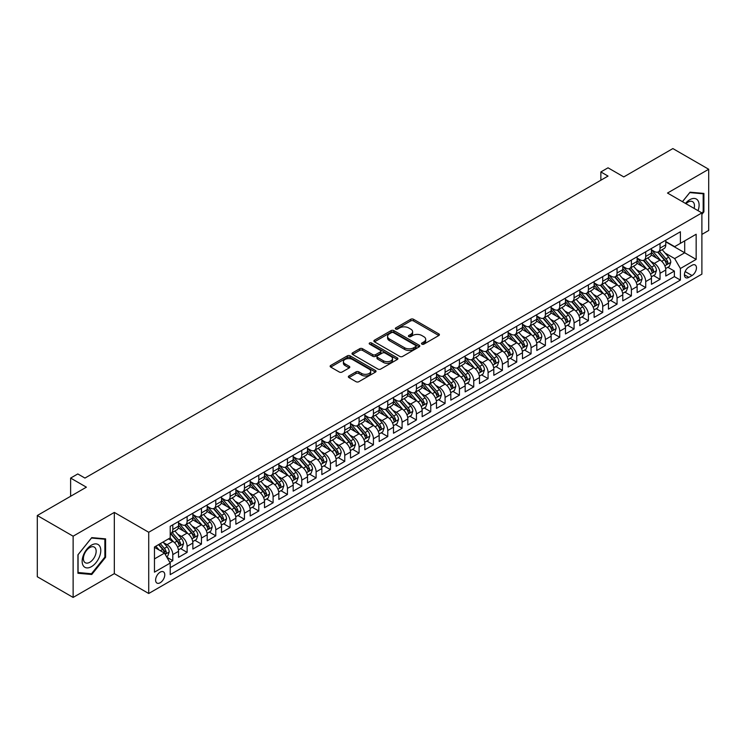 <?xml version="1.0" encoding="UTF-8"?>
<svg xmlns="http://www.w3.org/2000/svg" width="746" height="746" viewBox="0 0 746 746"><rect width="100%" height="100%" fill="white"/><g stroke="black" fill="none" stroke-linecap="round" stroke-linejoin="round"><path stroke-width="1.12" d="M421.91 344.148A1.389 0.802 0 0 0 423.877 344.148L438.825 335.523A1.986 1.147 0 0 0 439.403 334.702A1.986 1.147 0 0 0 438.825 333.891L413.508 319.279A1.986 1.147 0 0 0 410.692 319.279L395.744 327.904A1.389 0.802 0 0 0 395.333 328.473A1.389 0.802 0 0 0 395.744 329.042A1.389 0.802 0 0 0 397.711 329.042L399.651 327.923A6.369 3.674 0 0 1 408.649 327.923L410.757 329.145A6.369 3.674 0 0 1 412.622 331.746A6.369 3.674 0 0 1 410.757 334.339L408.827 335.458A1.389 0.802 0 0 0 408.416 336.026A1.389 0.802 0 0 0 408.827 336.595A1.389 0.802 0 0 0 410.794 336.595L412.734 335.476A6.369 3.674 0 0 1 421.732 335.476L423.84 336.698A6.369 3.674 0 0 1 425.705 339.299A6.369 3.674 0 0 1 423.84 341.892L421.91 343.011A1.389 0.802 0 0 0 421.499 343.58A1.389 0.802 0 0 0 421.91 344.148L421.91 343.011M160.185 582.738A6.481 3.749 120 0 0 164.428 577.031A6.481 3.749 120 0 0 163.43 571.828A6.481 3.749 120 0 0 160.185 572.154A6.481 3.749 120 0 0 155.951 577.87A6.481 3.749 120 0 0 156.94 583.064A6.481 3.749 120 0 0 160.185 582.738M348.941 375.965A1.986 1.147 0 0 0 348.354 376.777A1.986 1.147 0 0 0 348.941 377.588L356.038 381.691A1.986 1.147 0 0 0 358.854 381.691L375.452 372.105A1.986 1.147 0 0 0 376.04 371.294A1.986 1.147 0 0 0 375.452 370.482L350.135 355.861A1.986 1.147 0 0 0 347.319 355.861L330.72 365.447A1.986 1.147 0 0 0 330.142 366.258A1.986 1.147 0 0 0 330.72 367.069L339.299 372.021A1.986 1.147 0 0 0 342.116 372.021L349.221 367.927A1.986 1.147 0 0 0 349.799 367.107A1.986 1.147 0 0 0 349.221 366.295L344.96 363.843A5.325 3.068 0 0 1 343.402 361.67A5.325 3.068 0 0 1 346.694 358.835A5.325 3.068 0 0 1 352.485 359.497L369.158 369.121A5.325 3.068 0 0 1 370.715 371.294A5.325 3.068 0 0 1 367.433 374.128A5.325 3.068 0 0 1 361.633 373.466L358.854 371.862A1.986 1.147 0 0 0 356.038 371.862L348.941 375.965L348.941 377.588M701.893 234.412L708.7 230.486L708.7 169.258L672.873 148.575L623.787 176.914L608.027 167.813L600.856 171.944L608.027 176.084L84.951 478.074L77.789 473.943L70.618 478.074L70.618 496.277M73.127 536.197L73.127 597.425L114.325 573.637L114.325 512.418L73.127 536.197L37.3 515.514L86.387 487.175L70.618 478.074M114.325 512.418L148.724 532.271L701.893 212.899L701.893 274.127L148.724 593.499L148.724 532.271M708.7 169.258L667.502 193.046L701.893 212.899M399.791 356.429A1.986 1.147 0 0 0 402.598 356.429L419.196 346.853A1.986 1.147 0 0 0 419.784 346.032A1.986 1.147 0 0 0 419.196 345.221L393.879 330.609A1.986 1.147 0 0 0 391.072 330.609L374.464 340.185A1.986 1.147 0 0 0 373.886 340.997A1.986 1.147 0 0 0 374.464 341.817L399.791 356.429M370.175 344.447A1.389 0.802 0 0 1 371.583 344.643L371.583 342.992L397.329 357.856A1.986 1.147 0 0 1 397.907 358.667A1.986 1.147 0 0 1 397.329 359.479L380.73 369.056A1.986 1.147 0 0 1 377.914 369.056L352.597 354.443L352.597 352.821A1.986 1.147 0 0 0 352.009 353.632A1.986 1.147 0 0 0 352.597 354.443M352.597 352.821L359.703 348.718A1.986 1.147 0 0 1 362.509 348.718L372.776 354.648A1.986 1.147 0 0 0 375.592 354.648L380.311 351.925A1.986 1.147 0 0 0 380.889 351.114A1.986 1.147 0 0 0 380.311 350.303L369.615 344.13A1.389 0.802 0 0 1 369.205 343.561A1.389 0.802 0 0 1 370.072 342.815A1.389 0.802 0 0 1 371.583 342.992M73.127 597.425L37.3 576.742L37.3 515.514M169.827 562.372L172.802 560.647L166.852 557.215M163.467 542.603L167.067 544.683A8.103 4.681 60 0 1 172.802 554.614L178.527 551.303L178.527 557.346L187.125 552.376L180.607 548.608M177.8 534.332L181.399 536.411A8.103 4.681 60 0 1 187.125 546.333L192.86 543.032L192.86 549.065L201.457 544.104L194.939 540.337M192.132 526.061L195.732 528.131A8.103 4.681 60 0 1 201.457 538.062L207.192 534.751L207.192 540.794L215.79 535.833L209.272 532.066M206.465 517.78L210.055 519.859A8.103 4.681 60 0 1 215.79 529.791L221.525 526.48L221.525 532.523L230.122 527.553L223.604 523.795M220.788 509.509L224.387 511.588A8.103 4.681 60 0 1 230.122 521.519L235.857 518.209L235.857 524.242L244.455 519.281L237.927 515.514M235.121 501.237L238.72 503.317A8.103 4.681 60 0 1 244.455 513.239L250.18 509.928L250.18 515.971L258.787 511.01L252.26 507.243M249.453 492.966L253.053 495.036A8.103 4.681 60 0 1 258.787 504.967L264.513 501.657L264.513 507.7L273.111 502.729L266.592 498.971M263.786 484.686L267.385 486.765A8.103 4.681 60 0 1 273.111 496.696L278.845 493.386L278.845 499.428L287.443 494.458L280.925 490.7M278.118 476.414L281.708 478.494A8.103 4.681 60 0 1 287.443 488.425L293.178 485.114L293.178 491.148L301.776 486.187L295.257 482.42M292.441 468.143L296.041 470.213A8.103 4.681 60 0 1 301.776 480.144L307.511 476.834L307.511 482.876L316.108 477.916L309.59 474.148M306.774 459.862L310.373 461.942A8.103 4.681 60 0 1 316.108 471.873L321.843 468.563L321.843 474.605L330.441 469.635L323.913 465.877M321.106 451.591L324.706 453.671A8.103 4.681 60 0 1 330.441 463.602L336.166 460.291L336.166 466.325L344.764 461.364L338.246 457.596M335.439 443.32L339.038 445.399A8.103 4.681 60 0 1 344.764 455.321L350.499 452.011L350.499 458.053L359.096 453.092L352.578 449.325M349.771 435.049L353.371 437.119A8.103 4.681 60 0 1 359.096 447.05L364.831 443.739L364.831 449.782L373.429 444.821L366.911 441.054M364.104 426.768L367.694 428.847A8.103 4.681 60 0 1 373.429 438.779L379.164 435.468L379.164 441.511L387.761 436.541L381.243 432.783M378.427 418.497L382.027 420.576A8.103 4.681 60 0 1 387.761 430.507L393.496 427.197L393.496 433.23L402.094 428.269L395.566 424.502M392.76 410.225L396.359 412.305A8.103 4.681 60 0 1 402.094 422.227L407.82 418.916L407.82 424.959L416.427 419.998L409.899 416.231M407.092 401.954L410.692 404.024A8.103 4.681 60 0 1 416.427 413.955L422.152 410.645L422.152 416.688L430.75 411.717L424.232 407.959M421.425 393.674L425.024 395.753A8.103 4.681 60 0 1 430.75 405.684L436.485 402.374L436.485 408.416L445.082 403.446L438.564 399.679M435.757 385.402L439.347 387.482A8.103 4.681 60 0 1 445.082 397.404L450.817 394.102L450.817 400.136L459.415 395.175L452.897 391.408M450.08 377.131L453.68 379.201A8.103 4.681 60 0 1 459.415 389.132L465.15 385.822L465.15 391.864L473.747 386.904L467.229 383.136M464.413 368.85L468.012 370.93A8.103 4.681 60 0 1 473.747 380.861L479.482 377.551L479.482 383.593L488.08 378.623L481.552 374.865M478.745 360.579L482.345 362.659A8.103 4.681 60 0 1 488.08 372.59L493.805 369.279L493.805 375.313L502.403 370.352L495.885 366.584M493.078 352.308L496.677 354.387A8.103 4.681 60 0 1 502.403 364.309L508.138 360.999L508.138 367.041L516.736 362.08L510.217 358.313M507.411 344.037L511.01 346.107A8.103 4.681 60 0 1 516.736 356.038L522.47 352.727L522.47 358.77L531.068 353.809L524.55 350.042M521.743 335.756L525.333 337.835A8.103 4.681 60 0 1 531.068 347.767L536.803 344.456L536.803 350.499L545.401 345.529L538.882 341.771M536.066 327.485L539.666 329.564A8.103 4.681 60 0 1 545.401 339.495L551.135 336.185L551.135 342.218L559.733 337.257L553.215 333.49M550.399 319.213L553.998 321.293A8.103 4.681 60 0 1 559.733 331.215L565.459 327.904L565.459 333.947L574.066 328.986L567.538 325.219M564.731 310.933L568.331 313.012A8.103 4.681 60 0 1 574.066 322.943L579.791 319.633L579.791 325.676L588.389 320.705L581.871 316.947M579.064 302.662L582.663 304.741A8.103 4.681 60 0 1 588.389 314.672L594.124 311.362L594.124 317.404L602.721 312.434L596.203 308.667M593.396 294.39L596.987 296.47A8.103 4.681 60 0 1 602.721 306.392L608.456 303.09L608.456 309.124L617.054 304.163L610.536 300.396M607.72 286.119L611.319 288.189A8.103 4.681 60 0 1 617.054 298.12L622.789 294.81L622.789 300.852L631.386 295.892L624.868 292.124M622.052 277.838L625.652 279.918A8.103 4.681 60 0 1 631.386 289.849L637.121 286.539L637.121 292.581L645.719 287.611L639.191 283.853M636.385 269.567L639.984 271.647A8.103 4.681 60 0 1 645.719 281.578L651.445 278.267L651.445 284.301L660.042 279.34L660.042 273.297A8.103 4.681 -120 0 0 654.317 263.375L650.717 261.296M653.524 275.572L660.042 279.34M178.527 551.303A8.103 4.681 -120 0 0 172.802 541.372L168.503 538.892M192.86 543.032A8.103 4.681 -120 0 0 187.125 533.101L178.266 527.982M207.192 534.751A8.103 4.681 -120 0 0 201.457 524.82L192.599 519.71M221.525 526.48A8.103 4.681 -120 0 0 215.79 516.549L206.931 511.439M235.857 518.209A8.103 4.681 -120 0 0 230.122 508.278L221.254 503.158M250.18 509.928A8.103 4.681 -120 0 0 244.455 500.007L235.587 494.887M264.513 501.657A8.103 4.681 -120 0 0 258.787 491.726L249.919 486.616M278.845 493.386A8.103 4.681 -120 0 0 273.111 483.455L264.252 478.335M293.178 485.114A8.103 4.681 -120 0 0 287.443 475.183L278.584 470.064M307.511 476.834A8.103 4.681 -120 0 0 301.776 466.912L292.917 461.793M321.843 468.563A8.103 4.681 -120 0 0 316.108 458.631L307.24 453.521M336.166 460.291A8.103 4.681 -120 0 0 330.441 450.36L321.573 445.241M350.499 452.011A8.103 4.681 -120 0 0 344.764 442.089L335.905 436.97M364.831 443.739A8.103 4.681 -120 0 0 359.096 433.808L350.238 428.698M379.164 435.468A8.103 4.681 -120 0 0 373.429 425.537L364.57 420.418M393.496 427.197A8.103 4.681 -120 0 0 387.761 417.266L378.903 412.146M407.82 418.916A8.103 4.681 -120 0 0 402.094 408.995L393.226 403.875M422.152 410.645A8.103 4.681 -120 0 0 416.427 400.714L407.558 395.604M436.485 402.374A8.103 4.681 -120 0 0 430.75 392.443L421.891 387.323M450.817 394.102A8.103 4.681 -120 0 0 445.082 384.171L436.224 379.052M465.15 385.822A8.103 4.681 -120 0 0 459.415 375.9L450.556 370.781M479.482 377.551A8.103 4.681 -120 0 0 473.747 367.619L464.879 362.509M493.805 369.279A8.103 4.681 -120 0 0 488.08 359.348L479.212 354.229M508.138 360.999A8.103 4.681 -120 0 0 502.403 351.077L493.544 345.957M522.47 352.727A8.103 4.681 -120 0 0 516.736 342.796L507.877 337.686M536.803 344.456A8.103 4.681 -120 0 0 531.068 334.525L522.209 329.406M551.135 336.185A8.103 4.681 -120 0 0 545.401 326.254L536.542 321.134M565.459 327.904A8.103 4.681 -120 0 0 559.733 317.983L550.865 312.863M579.791 319.633A8.103 4.681 -120 0 0 574.066 309.702L565.198 304.592M594.124 311.362A8.103 4.681 -120 0 0 588.389 301.431L579.53 296.311M608.456 303.09A8.103 4.681 -120 0 0 602.721 293.159L593.863 288.04M622.789 294.81A8.103 4.681 -120 0 0 617.054 284.888L608.195 279.769M637.121 286.539A8.103 4.681 -120 0 0 631.386 276.607L622.518 271.497M651.445 278.267A8.103 4.681 -120 0 0 645.719 268.336L636.851 263.217M692.008 265.278L688.856 267.096A6.285 3.627 120 0 0 684.744 272.635A6.285 3.627 120 0 0 685.714 277.671A6.285 3.627 120 0 0 688.856 277.353L692.008 275.535A6.285 3.627 120 0 0 696.111 269.996A6.285 3.627 120 0 0 695.141 264.961A6.285 3.627 120 0 0 692.008 265.278M154.459 558.913L164.484 553.122L170.219 563.053L170.219 574.634L680.399 280.086L680.399 268.504L674.664 258.573L665.05 253.025M170.219 563.053L154.459 572.154L154.459 546.995L170.219 537.894L170.219 526.312L680.399 231.764L680.399 243.345L696.158 234.244L696.158 259.403L680.399 268.504M178.527 522.843L181.399 524.494A8.103 4.681 60 0 0 185.446 524.895L191.181 521.585A8.103 4.681 -120 0 0 192.86 517.873L192.86 513.239M192.86 514.563L195.732 516.223A8.103 4.681 60 0 0 199.779 516.624L205.514 513.313A8.103 4.681 -120 0 0 207.192 509.602L207.192 504.967M207.192 506.292L210.055 507.942A8.103 4.681 60 0 0 214.111 508.343L219.846 505.042A8.103 4.681 -120 0 0 221.525 501.331L221.525 496.696M221.525 498.02L224.387 499.671A8.103 4.681 60 0 0 228.444 500.072L234.179 496.761A8.103 4.681 -120 0 0 235.857 493.05L235.857 488.416M235.857 489.74L238.72 491.4A8.103 4.681 60 0 0 242.776 491.8L248.502 488.49A8.103 4.681 -120 0 0 250.18 484.779L250.18 480.144M250.18 481.468L253.053 483.128A8.103 4.681 60 0 0 257.1 483.529L262.834 480.219A8.103 4.681 -120 0 0 264.513 476.507L264.513 471.873M264.513 473.197L267.385 474.848A8.103 4.681 60 0 0 271.432 475.249L277.167 471.938A8.103 4.681 -120 0 0 278.845 468.236L278.845 463.602M278.845 464.926L281.708 466.576A8.103 4.681 60 0 0 285.765 466.977L291.5 463.667A8.103 4.681 -120 0 0 293.178 459.956L293.178 455.321M293.178 456.645L296.041 458.305A8.103 4.681 60 0 0 300.097 458.706L305.832 455.396A8.103 4.681 -120 0 0 307.511 451.684L307.511 447.05M307.511 448.374L310.373 450.034A8.103 4.681 60 0 0 314.43 450.435L320.165 447.124A8.103 4.681 -120 0 0 321.843 443.413L321.843 438.779M321.843 440.103L324.706 441.753A8.103 4.681 60 0 0 328.762 442.154L334.488 438.844A8.103 4.681 -120 0 0 336.166 435.132L336.166 430.507M336.166 431.831L339.038 433.482A8.103 4.681 60 0 0 343.085 433.883L348.82 430.573A8.103 4.681 -120 0 0 350.499 426.861L350.499 422.227M350.499 423.551L353.371 425.211A8.103 4.681 60 0 0 357.418 425.612L363.153 422.301A8.103 4.681 -120 0 0 364.831 418.59L364.831 413.955M364.831 415.28L367.694 416.93A8.103 4.681 60 0 0 371.75 417.331L377.485 414.03A8.103 4.681 -120 0 0 379.164 410.319L379.164 405.684M379.164 407.008L382.027 408.659A8.103 4.681 60 0 0 386.083 409.06L391.818 405.749A8.103 4.681 -120 0 0 393.496 402.038L393.496 397.404M393.496 398.728L396.359 400.388A8.103 4.681 60 0 0 400.415 400.788L406.141 397.478A8.103 4.681 -120 0 0 407.82 393.767L407.82 389.132M407.82 390.456L410.692 392.116A8.103 4.681 60 0 0 414.748 392.517L420.474 389.207A8.103 4.681 -120 0 0 422.152 385.495L422.152 380.861M422.152 382.185L425.024 383.836A8.103 4.681 60 0 0 429.071 384.237L434.806 380.926A8.103 4.681 -120 0 0 436.485 377.215L436.485 372.59M436.485 373.914L439.347 375.564A8.103 4.681 60 0 0 443.404 375.965L449.139 372.655A8.103 4.681 -120 0 0 450.817 368.944L450.817 364.309M450.817 365.633L453.68 367.293A8.103 4.681 60 0 0 457.736 367.694L463.471 364.384A8.103 4.681 -120 0 0 465.15 360.672L465.15 356.038M465.15 357.362L468.012 359.012A8.103 4.681 60 0 0 472.069 359.423L477.804 356.112A8.103 4.681 -120 0 0 479.482 352.401L479.482 347.767M479.482 349.091L482.345 350.741A8.103 4.681 60 0 0 486.401 351.142L492.127 347.832A8.103 4.681 -120 0 0 493.805 344.12L493.805 339.495M493.805 340.81L496.677 342.47A8.103 4.681 60 0 0 500.725 342.871L506.459 339.561A8.103 4.681 -120 0 0 508.138 335.849L508.138 331.215M508.138 332.539L511.01 334.199A8.103 4.681 60 0 0 515.057 334.6L520.792 331.289A8.103 4.681 -120 0 0 522.47 327.578L522.47 322.943M522.47 324.268L525.333 325.918A8.103 4.681 60 0 0 529.39 326.319L535.124 323.018A8.103 4.681 -120 0 0 536.803 319.307L536.803 314.672M536.803 315.996L539.666 317.647A8.103 4.681 60 0 0 543.722 318.048L549.457 314.737A8.103 4.681 -120 0 0 551.135 311.026L551.135 306.392M551.135 307.716L553.998 309.376A8.103 4.681 60 0 0 558.055 309.776L563.78 306.466A8.103 4.681 -120 0 0 565.459 302.755L565.459 298.12M565.459 299.444L568.331 301.104A8.103 4.681 60 0 0 572.387 301.505L578.113 298.195A8.103 4.681 -120 0 0 579.791 294.483L579.791 289.849M579.791 291.173L582.663 292.824A8.103 4.681 60 0 0 586.71 293.225L592.445 289.914A8.103 4.681 -120 0 0 594.124 286.203L594.124 281.578M594.124 282.902L596.987 284.552A8.103 4.681 60 0 0 601.043 284.953L606.778 281.643A8.103 4.681 -120 0 0 608.456 277.932L608.456 273.297M608.456 274.621L611.319 276.281A8.103 4.681 60 0 0 615.375 276.682L621.11 273.372A8.103 4.681 -120 0 0 622.789 269.66L622.789 265.026M622.789 266.35L625.652 268A8.103 4.681 60 0 0 629.708 268.411L635.443 265.1A8.103 4.681 -120 0 0 637.121 261.389L637.121 256.755M637.121 258.079L639.984 259.729A8.103 4.681 60 0 0 644.04 260.13L649.766 256.82A8.103 4.681 -120 0 0 651.445 253.108L651.445 248.474M170.219 567.687L674.375 276.607L674.375 271.068L665.777 276.029L665.777 269.987A8.103 4.681 -120 0 0 660.042 260.065L651.183 254.945M651.445 249.798L654.317 251.458A8.103 4.681 -120 0 0 658.364 251.859A8.103 4.681 -120 0 0 660.042 248.148L660.042 243.513M658.364 251.859L664.099 248.549A8.103 4.681 -120 0 0 665.777 244.837L665.777 240.203M172.802 524.82L172.802 529.455A8.103 4.681 60 0 1 171.123 533.166A8.103 4.681 60 0 1 170.219 533.493M171.123 533.166L176.849 529.856A8.103 4.681 -120 0 0 178.527 526.144L178.527 521.519M187.125 516.549L187.125 521.184A8.103 4.681 60 0 1 185.446 524.895M201.457 508.278L201.457 512.912A8.103 4.681 60 0 1 199.779 516.624M215.79 500.007L215.79 504.641A8.103 4.681 60 0 1 214.111 508.343M230.122 491.726L230.122 496.36A8.103 4.681 60 0 1 228.444 500.072M244.455 483.455L244.455 488.089A8.103 4.681 60 0 1 242.776 491.8M258.787 475.183L258.787 479.818A8.103 4.681 60 0 1 257.1 483.529M273.111 466.912L273.111 471.537A8.103 4.681 60 0 1 271.432 475.249M287.443 458.631L287.443 463.266A8.103 4.681 60 0 1 285.765 466.977M301.776 450.36L301.776 454.995A8.103 4.681 60 0 1 300.097 458.706M316.108 442.089L316.108 446.723A8.103 4.681 60 0 1 314.43 450.435M330.441 433.808L330.441 438.443A8.103 4.681 60 0 1 328.762 442.154M344.764 425.537L344.764 430.172A8.103 4.681 60 0 1 343.085 433.883M359.096 417.266L359.096 421.9A8.103 4.681 60 0 1 357.418 425.612M373.429 408.995L373.429 413.62A8.103 4.681 60 0 1 371.75 417.331M387.761 400.714L387.761 405.348A8.103 4.681 60 0 1 386.083 409.06M402.094 392.443L402.094 397.077A8.103 4.681 60 0 1 400.415 400.788M416.427 384.171L416.427 388.806A8.103 4.681 60 0 1 414.748 392.517M430.75 375.9L430.75 380.525A8.103 4.681 60 0 1 429.071 384.237M445.082 367.619L445.082 372.254A8.103 4.681 60 0 1 443.404 375.965M459.415 359.348L459.415 363.983A8.103 4.681 60 0 1 457.736 367.694M473.747 351.077L473.747 355.711A8.103 4.681 60 0 1 472.069 359.423M488.08 342.796L488.08 347.431A8.103 4.681 60 0 1 486.401 351.142M502.403 334.525L502.403 339.16A8.103 4.681 60 0 1 500.725 342.871M516.736 326.254L516.736 330.888A8.103 4.681 60 0 1 515.057 334.6M531.068 317.983L531.068 322.608A8.103 4.681 60 0 1 529.39 326.319M545.401 309.702L545.401 314.336A8.103 4.681 60 0 1 543.722 318.048M559.733 301.431L559.733 306.065A8.103 4.681 60 0 1 558.055 309.776M574.066 293.159L574.066 297.794A8.103 4.681 60 0 1 572.387 301.505M588.389 284.879L588.389 289.513A8.103 4.681 60 0 1 586.71 293.225M602.721 276.607L602.721 281.242A8.103 4.681 60 0 1 601.043 284.953M617.054 268.336L617.054 272.971A8.103 4.681 60 0 1 615.375 276.682M631.386 260.065L631.386 264.699A8.103 4.681 60 0 1 629.708 268.411M645.719 251.784L645.719 256.419A8.103 4.681 60 0 1 644.04 260.13M645.719 281.578L645.719 287.611M631.386 289.849L631.386 295.892M617.054 298.12L617.054 304.163M602.721 306.392L602.721 312.434M588.389 314.672L588.389 320.705M574.066 322.943L574.066 328.986M559.733 331.215L559.733 337.257M545.401 339.495L545.401 345.529M531.068 347.767L531.068 353.809M516.736 356.038L516.736 362.08M502.403 364.309L502.403 370.352M488.08 372.59L488.08 378.623M473.747 380.861L473.747 386.904M459.415 389.132L459.415 395.175M445.082 397.404L445.082 403.446M430.75 405.684L430.75 411.717M416.427 413.955L416.427 419.998M402.094 422.227L402.094 428.269M387.761 430.507L387.761 436.541M373.429 438.779L373.429 444.821M359.096 447.05L359.096 453.092M344.764 455.321L344.764 461.364M330.441 463.602L330.441 469.635M316.108 471.873L316.108 477.916M301.776 480.144L301.776 486.187M287.443 488.425L287.443 494.458M273.111 496.696L273.111 502.729M258.787 504.967L258.787 511.01M244.455 513.239L244.455 519.281M230.122 521.519L230.122 527.553M215.79 529.791L215.79 535.833M201.457 538.062L201.457 544.104M187.125 546.333L187.125 552.376M172.802 554.614L172.802 560.647M164.484 553.122L154.459 547.331M674.664 258.573L684.697 252.782L684.697 240.865L696.158 234.244M665.777 241.863L696.158 259.403M665.777 241.527L674.664 246.656L680.399 243.345M114.325 573.637L148.724 593.499M600.856 171.944L600.856 180.215M667.856 267.301L674.375 271.068M674.375 276.607L680.399 280.086M701.893 214.354L703.898 211.864L703.898 193.419L690.069 192.188L682.441 201.672M77.929 573.264L91.758 574.495L105.587 557.29L105.587 538.854L91.758 537.624L77.929 554.819L77.929 573.264M703.18 211.444L703.898 211.864M104.869 556.88L105.587 557.29M90.294 573.655L91.758 574.495M422.469 344.344L423.84 343.552A6.369 3.674 0 0 0 425.705 340.95L425.705 339.299M412.622 331.746L412.622 333.397A6.369 3.674 0 0 1 410.757 335.998L409.386 336.791M438.797 335.532L413.508 320.929A1.986 1.147 0 0 0 410.692 320.929L396.303 329.238M419.177 346.862L393.879 332.259A1.986 1.147 0 0 0 391.072 332.259L374.492 341.827M415.681 346.601A1.389 0.802 0 0 0 416.091 346.032A1.389 0.802 0 0 0 415.681 345.463L393.459 332.632A1.389 0.802 0 0 0 391.491 332.632L389.449 333.816A6.369 3.674 0 0 0 387.584 336.409A6.369 3.674 0 0 0 389.449 339.01L404.64 347.785A6.369 3.674 0 0 0 413.648 347.785L415.681 346.601L415.681 348.261A1.389 0.802 0 0 0 416.091 347.692L416.091 346.032M387.584 336.409L387.584 338.069A6.369 3.674 0 0 0 389.449 340.67L389.449 339.01M415.681 348.261L413.648 349.436A6.369 3.674 0 0 1 404.64 349.436L389.449 340.67M352.625 354.453L359.703 350.368L359.703 348.718M380.889 351.114L380.889 352.765A1.986 1.147 0 0 1 380.311 353.576L375.592 356.299A1.986 1.147 0 0 1 372.776 356.299L362.509 350.368A1.986 1.147 0 0 0 359.703 350.368M371.583 344.643L397.301 359.488M383.435 360.794A5.325 3.068 0 0 0 389.235 361.465A5.325 3.068 0 0 0 392.517 358.621A5.325 3.068 0 0 0 390.96 356.448L385.085 353.063A1.986 1.147 0 0 0 382.278 353.063L377.56 355.786A1.986 1.147 0 0 0 376.982 356.597A1.986 1.147 0 0 0 377.56 357.409L383.435 360.794L383.435 362.453A5.325 3.068 0 0 0 389.235 363.115A5.325 3.068 0 0 0 392.517 360.281L392.517 358.621M376.982 356.597L376.982 358.248A1.986 1.147 0 0 0 377.56 359.059L377.56 357.409M383.435 362.453L377.56 359.059M370.715 371.294L370.715 372.944A5.325 3.068 0 0 1 367.433 375.788A5.325 3.068 0 0 1 361.633 375.117L358.854 373.513A1.986 1.147 0 0 0 356.038 373.513L348.96 377.607M343.402 361.67L343.402 363.321A5.325 3.068 0 0 0 344.96 365.493L344.96 363.843M349.193 367.937L344.96 365.493M375.425 372.123L350.135 357.52A1.986 1.147 0 0 0 347.319 357.52L330.748 367.088M665.656 268.569L669.358 266.434L670.794 262.294A5.371 3.105 -120 0 0 668.705 257.249L662.159 249.668M660.844 260.587L653.076 251.598A15.507 8.952 -120 0 0 651.445 249.891M656.583 258.06L652.237 253.034A12.869 7.432 -120 0 0 651.445 252.167M657.636 252.148L664.257 259.822A5.371 3.105 60 0 1 666.178 263.515C666.98 264.597 667.558 264.27 667.894 262.527A5.371 3.105 -120 0 0 665.982 258.825L659.436 251.243M658.028 252.027L665.143 260.261A2.732 1.576 60 0 1 665.833 261.333L667.894 262.527M666.178 263.515L666.57 264.159M698.042 210.68A13.176 7.609 120 0 0 689.78 199.704A13.176 7.609 120 0 0 685.471 203.416M694.116 208.414A9.017 5.203 120 0 0 692.596 201.672A9.017 5.203 120 0 0 688.092 202.119A9.017 5.203 120 0 0 686.003 203.723M682.469 201.69L689.78 192.599L703.18 193.792L703.18 211.659L701.893 213.263M702.294 193.279L703.18 193.792M99.535 556.609A13.176 7.609 120 0 0 96.131 543.89A13.176 7.609 120 0 0 83.403 555.173A13.176 7.609 120 0 0 86.816 567.902A13.176 7.609 120 0 0 99.535 556.609M95.302 555.406A9.017 5.203 120 0 0 94.285 547.107A9.017 5.203 120 0 0 84.251 554.418A9.017 5.203 120 0 0 85.268 562.726A9.017 5.203 120 0 0 95.302 555.406M78.069 572.564L78.069 554.698L91.469 538.025L104.869 539.227L104.869 557.094L91.469 573.758L77.929 572.48M103.983 538.715L104.869 539.227M651.323 276.841L655.035 274.705L656.461 270.574A5.371 3.105 -120 0 0 654.373 265.529L647.826 257.948M646.512 268.858L638.744 259.869A15.507 8.952 -120 0 0 637.121 258.163M642.25 266.341L637.914 261.305A12.869 7.432 -120 0 0 637.121 260.447M643.304 260.429L649.934 268.094A5.371 3.105 60 0 1 651.845 271.796C652.647 272.868 653.226 272.542 653.561 270.798A5.371 3.105 -120 0 0 651.65 267.096L645.103 259.515M643.695 260.298L650.81 268.541A2.732 1.576 60 0 1 651.5 269.604L653.561 270.798M651.845 271.796L652.237 272.43M637 285.121L640.702 282.976L642.129 278.845A5.371 3.105 -120 0 0 640.04 273.801L633.494 266.219M632.179 277.13L624.421 268.14A15.507 8.952 -120 0 0 622.789 266.443M627.927 274.612L623.581 269.586A12.869 7.432 -120 0 0 622.789 268.719M628.971 268.7L635.601 276.365A5.371 3.105 60 0 1 637.513 280.067C638.324 281.149 638.893 280.813 639.229 279.069A5.371 3.105 -120 0 0 637.317 275.377L630.771 267.795M629.363 268.569L636.478 276.813A2.732 1.576 60 0 1 637.168 277.885L639.229 279.069M637.513 280.067L637.905 280.701M622.668 293.392L626.37 291.257L627.806 287.117A5.371 3.105 -120 0 0 625.707 282.072L619.161 274.491M617.847 285.41L610.088 276.421A15.507 8.952 -120 0 0 608.456 274.715M613.594 282.883L609.249 277.857A12.869 7.432 -120 0 0 608.456 276.99M614.648 276.971L621.269 284.636A5.371 3.105 60 0 1 623.18 288.338C623.992 289.42 624.561 289.084 624.906 287.35A5.371 3.105 -120 0 0 622.985 283.648L616.438 276.067M615.03 276.85L622.155 285.084A2.732 1.576 60 0 1 622.845 286.156L624.906 287.35M623.18 288.338L623.572 288.972M608.335 301.664L612.037 299.528L613.473 295.388A5.371 3.105 -120 0 0 611.375 290.353L604.829 282.771M603.523 293.682L595.756 284.692A15.507 8.952 -120 0 0 594.124 282.986M599.262 291.154L594.916 286.128A12.869 7.432 -120 0 0 594.124 285.261M600.316 285.242L606.936 292.917A5.371 3.105 60 0 1 608.848 296.61C609.659 297.691 610.228 297.365 610.573 295.621A5.371 3.105 -120 0 0 608.652 291.919L602.106 284.338M600.707 285.121L607.822 293.355A2.732 1.576 60 0 1 608.512 294.428L610.573 295.621M608.848 296.61L609.24 297.253M594.002 309.944L597.705 307.8L599.141 303.669A5.371 3.105 -120 0 0 597.052 298.624L590.496 291.043M589.191 301.953L581.423 292.964A15.507 8.952 -120 0 0 579.791 291.257M584.929 299.435L580.584 294.4A12.869 7.432 -120 0 0 579.791 293.542M585.983 293.523L592.604 301.188A5.371 3.105 60 0 1 594.525 304.89C595.327 305.963 595.905 305.636 596.24 303.892A5.371 3.105 -120 0 0 594.329 300.19L587.773 292.609M586.375 293.392L593.49 301.636A2.732 1.576 60 0 1 594.18 302.708L596.24 303.892M594.525 304.89L594.907 305.524M579.67 318.216L583.381 316.08L584.808 311.94A5.371 3.105 -120 0 0 582.719 306.895L576.173 299.314M574.858 310.233L567.091 301.235A15.507 8.952 -120 0 0 565.459 299.538M570.597 307.706L566.261 302.68A12.869 7.432 -120 0 0 565.459 301.813M571.65 301.794L578.271 309.459A5.371 3.105 60 0 1 580.192 313.161C580.994 314.243 581.572 313.907 581.908 312.164A5.371 3.105 -120 0 0 579.996 308.471L573.45 300.89M572.042 301.664L579.157 309.907A2.732 1.576 60 0 1 579.847 310.979L581.908 312.164M580.192 313.161L580.584 313.796M565.347 326.487L569.049 324.351L570.476 320.211A5.371 3.105 -120 0 0 568.387 315.166L561.841 307.585M560.526 318.505L552.758 309.515A15.507 8.952 -120 0 0 551.135 307.809M556.264 315.978L551.928 310.951A12.869 7.432 -120 0 0 551.135 310.084M557.318 310.066L563.948 317.731A5.371 3.105 60 0 1 565.86 321.433C566.671 322.514 567.24 322.188 567.575 320.444A5.371 3.105 -120 0 0 565.664 316.742L559.118 309.161M557.71 309.944L564.825 318.178A2.732 1.576 60 0 1 565.515 319.251L567.575 320.444M565.86 321.433L566.251 322.067M551.014 334.758L554.716 332.623L556.143 328.482A5.371 3.105 -120 0 0 554.054 323.447L547.508 315.866M546.193 326.776L538.435 317.787A15.507 8.952 -120 0 0 536.803 316.08M541.941 324.258L537.596 319.223A12.869 7.432 -120 0 0 536.803 318.365M542.995 318.337L549.615 326.011A5.371 3.105 60 0 1 551.527 329.704C552.338 330.786 552.907 330.459 553.252 328.716A5.371 3.105 -120 0 0 551.331 325.014L544.785 317.432M543.377 318.216L550.492 326.459A2.732 1.576 60 0 1 551.182 327.522L553.252 328.716M551.527 329.704L551.919 330.347M536.682 343.039L540.384 340.894L541.82 336.763A5.371 3.105 -120 0 0 539.722 331.718L533.176 324.137M531.87 335.047L524.102 326.058A15.507 8.952 -120 0 0 522.47 324.351M527.608 332.53L523.263 327.503A12.869 7.432 -120 0 0 522.47 326.636M528.662 326.617L535.283 334.283A5.371 3.105 60 0 1 537.195 337.985C538.006 339.066 538.575 338.731 538.92 336.987A5.371 3.105 -120 0 0 536.999 333.294L530.453 325.713M529.054 326.487L536.169 334.73A2.732 1.576 60 0 1 536.859 335.803L538.92 336.987M537.195 337.985L537.586 338.619M522.349 351.31L526.051 349.175L527.487 345.034A5.371 3.105 -120 0 0 525.398 339.99L518.843 332.408M517.538 343.328L509.77 334.339A15.507 8.952 -120 0 0 508.138 332.632M513.276 340.801L508.931 335.775A12.869 7.432 -120 0 0 508.138 334.907M514.33 334.889L520.95 342.554A5.371 3.105 60 0 1 522.871 346.256C523.673 347.338 524.252 347.002 524.587 345.267A5.371 3.105 -120 0 0 522.676 341.565L516.12 333.984M514.721 334.767L521.836 343.001A2.732 1.576 60 0 1 522.526 344.074L524.587 345.267M522.871 346.256L523.254 346.89M508.017 359.581L511.719 357.446L513.155 353.306A5.371 3.105 -120 0 0 511.066 348.261L504.52 340.689M503.205 351.599L495.437 342.61A15.507 8.952 -120 0 0 493.805 340.903M498.943 349.072L494.598 344.046A12.869 7.432 -120 0 0 493.805 343.179M499.997 343.16L506.618 350.834A5.371 3.105 60 0 1 508.539 354.527C509.341 355.609 509.919 355.282 510.255 353.539A5.371 3.105 -120 0 0 508.343 349.837L501.797 342.255M500.389 343.039L507.504 351.273A2.732 1.576 60 0 1 508.194 352.345L510.255 353.539M508.539 354.527L508.931 355.171M493.684 367.862L497.395 365.717L498.822 361.586A5.371 3.105 -120 0 0 496.733 356.541L490.187 348.96M488.872 359.87L481.105 350.881A15.507 8.952 -120 0 0 479.482 349.175M484.611 357.353L480.275 352.317A12.869 7.432 -120 0 0 479.482 351.459M485.665 351.441L492.295 359.106A5.371 3.105 60 0 1 494.206 362.808C495.008 363.88 495.586 363.554 495.922 361.81A5.371 3.105 -120 0 0 494.011 358.108L487.464 350.527M486.056 351.31L493.171 359.553A2.732 1.576 60 0 1 493.861 360.616L495.922 361.81M494.206 362.808L494.598 363.442M479.361 376.133L483.063 373.988L484.49 369.857A5.371 3.105 -120 0 0 482.401 364.813L475.855 357.231M474.54 368.142L466.782 359.152A15.507 8.952 -120 0 0 465.15 357.455M470.288 365.624L465.942 360.598A12.869 7.432 -120 0 0 465.15 359.731M471.332 359.712L477.962 367.377A5.371 3.105 60 0 1 479.874 371.079C480.685 372.161 481.254 371.825 481.59 370.081A5.371 3.105 -120 0 0 479.678 366.389L473.132 358.807M471.724 359.581L478.839 367.825A2.732 1.576 60 0 1 479.529 368.897L481.59 370.081M479.874 371.079L480.265 371.713M465.028 384.404L468.73 382.269L470.166 378.129A5.371 3.105 -120 0 0 468.068 373.084L461.522 365.503M460.207 376.422L452.449 367.433A15.507 8.952 -120 0 0 450.817 365.726M455.955 373.895L451.61 368.869A12.869 7.432 -120 0 0 450.817 368.002M457.009 367.983L463.63 375.648A5.371 3.105 60 0 1 465.541 379.35C466.353 380.432 466.921 380.096 467.266 378.362A5.371 3.105 -120 0 0 465.345 374.66L458.799 367.079M457.391 367.862L464.516 376.096A2.732 1.576 60 0 1 465.206 377.168L467.266 378.362M465.541 379.35L465.933 379.984M450.696 392.676L454.398 390.54L455.834 386.4A5.371 3.105 -120 0 0 453.736 381.365L447.19 373.783M445.884 384.694L438.116 375.704A15.507 8.952 -120 0 0 436.485 373.998M441.623 382.166L437.277 377.14A12.869 7.432 -120 0 0 436.485 376.273M442.676 376.254L449.297 383.929A5.371 3.105 60 0 1 451.209 387.622C452.02 388.703 452.589 388.377 452.934 386.633A5.371 3.105 -120 0 0 451.013 382.931L444.467 375.35M443.068 376.133L450.183 384.367A2.732 1.576 60 0 1 450.873 385.44L452.934 386.633M451.209 387.622L451.6 388.265M436.363 400.956L440.065 398.812L441.501 394.681A5.371 3.105 -120 0 0 439.413 389.636L432.857 382.055M431.552 392.965L423.784 383.976A15.507 8.952 -120 0 0 422.152 382.269M427.29 390.447L422.945 385.412A12.869 7.432 -120 0 0 422.152 384.554M428.344 384.535L434.965 392.2A5.371 3.105 60 0 1 436.886 395.902C437.688 396.975 438.266 396.648 438.601 394.904A5.371 3.105 -120 0 0 436.69 391.202L430.134 383.621M428.736 384.404L435.85 392.648A2.732 1.576 60 0 1 436.541 393.72L438.601 394.904M436.886 395.902L437.268 396.536M422.031 409.228L425.733 407.092L427.169 402.952A5.371 3.105 -120 0 0 425.08 397.907L418.534 390.326M417.219 401.245L409.451 392.247A15.507 8.952 -120 0 0 407.82 390.55M412.958 398.718L408.621 393.692A12.869 7.432 -120 0 0 407.82 392.825M414.011 392.806L420.632 400.471A5.371 3.105 60 0 1 422.553 404.173C423.355 405.255 423.933 404.919 424.269 403.176A5.371 3.105 -120 0 0 422.357 399.483L415.811 391.902M414.403 392.676L421.518 400.919A2.732 1.576 60 0 1 422.208 401.991L424.269 403.176M422.553 404.173L422.945 404.808M407.708 417.499L411.41 415.363L412.836 411.223A5.371 3.105 -120 0 0 410.748 406.178L404.201 398.597M402.887 409.517L395.119 400.527A15.507 8.952 -120 0 0 393.496 398.821M398.625 406.99L394.289 401.963A12.869 7.432 -120 0 0 393.496 401.096M399.679 401.078L406.309 408.743A5.371 3.105 60 0 1 408.221 412.445C409.022 413.526 409.601 413.2 409.936 411.456A5.371 3.105 -120 0 0 408.025 407.754L401.479 400.173M400.07 400.956L407.185 409.19A2.732 1.576 60 0 1 407.875 410.263L409.936 411.456M408.221 412.445L408.612 413.079M393.375 425.77L397.077 423.635L398.504 419.494A5.371 3.105 -120 0 0 396.415 414.459L389.869 406.878M388.554 417.788L380.796 408.799A15.507 8.952 -120 0 0 379.164 407.092M384.302 415.27L379.956 410.235A12.869 7.432 -120 0 0 379.164 409.377M385.356 409.349L391.976 417.023A5.371 3.105 60 0 1 393.888 420.716C394.699 421.798 395.268 421.471 395.613 419.728A5.371 3.105 -120 0 0 393.692 416.026L387.146 408.444M385.738 409.228L392.853 417.471A2.732 1.576 60 0 1 393.543 418.534L395.613 419.728M393.888 420.716L394.28 421.359M379.043 434.051L382.745 431.906L384.181 427.775A5.371 3.105 -120 0 0 382.083 422.73L375.536 415.149M374.231 426.059L366.463 417.07A15.507 8.952 -120 0 0 364.831 415.363M369.969 423.541L365.624 418.515A12.869 7.432 -120 0 0 364.831 417.648M371.023 417.629L377.644 425.295A5.371 3.105 60 0 1 379.555 428.997C380.367 430.078 380.936 429.743 381.281 427.999A5.371 3.105 -120 0 0 379.36 424.306L372.814 416.725M371.415 417.499L378.53 425.742A2.732 1.576 60 0 1 379.22 426.815L381.281 427.999M379.555 428.997L379.947 429.631M364.71 442.322L368.412 440.187L369.848 436.046A5.371 3.105 -120 0 0 367.759 431.001L361.204 423.42M359.898 434.34L352.131 425.351A15.507 8.952 -120 0 0 350.499 423.644M355.637 431.813L351.291 426.787A12.869 7.432 -120 0 0 350.499 425.919M356.691 425.901L363.311 433.566A5.371 3.105 60 0 1 365.223 437.268C366.034 438.35 366.612 438.014 366.948 436.279A5.371 3.105 -120 0 0 365.036 432.577L358.481 424.996M357.082 425.78L364.197 434.013A2.732 1.576 60 0 1 364.887 435.086L366.948 436.279M365.223 437.268L365.615 437.902M350.378 450.593L354.08 448.458L355.516 444.318A5.371 3.105 -120 0 0 353.427 439.282L346.881 431.701M345.566 442.611L337.798 433.622A15.507 8.952 -120 0 0 336.166 431.915M341.304 440.084L336.959 435.058A12.869 7.432 -120 0 0 336.166 434.191M342.358 434.172L348.979 441.846A5.371 3.105 60 0 1 350.9 445.539C351.702 446.621 352.28 446.295 352.616 444.551A5.371 3.105 -120 0 0 350.704 440.849L344.158 433.267M342.75 434.051L349.865 442.285A2.732 1.576 60 0 1 350.555 443.357L352.616 444.551M350.9 445.539L351.291 446.183M336.045 458.874L339.756 456.729L341.183 452.598A5.371 3.105 -120 0 0 339.094 447.553L332.548 439.972M331.233 450.882L323.466 441.893A15.507 8.952 -120 0 0 321.843 440.187M326.972 448.365L322.636 443.329A12.869 7.432 -120 0 0 321.843 442.471M328.026 442.453L334.646 450.118A5.371 3.105 60 0 1 336.567 453.82C337.369 454.892 337.947 454.566 338.283 452.822A5.371 3.105 -120 0 0 336.371 449.12L329.825 441.539M328.417 442.322L335.532 450.565A2.732 1.576 60 0 1 336.222 451.628L338.283 452.822M336.567 453.82L336.959 454.454M321.722 467.145L325.424 465.01L326.851 460.869A5.371 3.105 -120 0 0 324.762 455.825L318.216 448.243M316.901 459.154L309.133 450.164A15.507 8.952 -120 0 0 307.511 448.467M312.649 456.636L308.303 451.61A12.869 7.432 -120 0 0 307.511 450.743M313.693 450.724L320.323 458.389A5.371 3.105 60 0 1 322.235 462.091C323.046 463.173 323.615 462.837 323.95 461.093A5.371 3.105 -120 0 0 322.039 457.401L315.493 449.819M314.085 450.593L321.2 458.837A2.732 1.576 60 0 1 321.89 459.909L323.95 461.093M322.235 462.091L322.626 462.725M307.389 475.416L311.091 473.281L312.527 469.141A5.371 3.105 -120 0 0 310.429 464.096L303.883 456.515M302.568 467.434L294.81 458.445A15.507 8.952 -120 0 0 293.178 456.738M298.316 464.907L293.971 459.881A12.869 7.432 -120 0 0 293.178 459.014M299.37 458.995L305.991 466.66A5.371 3.105 60 0 1 307.902 470.362C308.713 471.444 309.282 471.108 309.627 469.374A5.371 3.105 -120 0 0 307.706 465.672L301.16 458.091M299.752 458.874L306.876 467.108A2.732 1.576 60 0 1 307.557 468.18L309.627 469.374M307.902 470.362L308.294 470.996M293.057 483.688L296.759 481.552L298.195 477.412A5.371 3.105 -120 0 0 296.097 472.377L289.551 464.795M288.245 475.706L280.477 466.716A15.507 8.952 -120 0 0 278.845 465.01M283.984 473.178L279.638 468.152A12.869 7.432 -120 0 0 278.845 467.294M285.037 467.266L291.658 474.941A5.371 3.105 60 0 1 293.57 478.634C294.381 479.715 294.95 479.389 295.295 477.645A5.371 3.105 -120 0 0 293.374 473.943L286.828 466.362M285.429 467.145L292.544 475.389A2.732 1.576 60 0 1 293.234 476.452L295.295 477.645M293.57 478.634L293.961 479.277M278.724 491.968L282.426 489.824L283.862 485.693A5.371 3.105 -120 0 0 281.774 480.648L275.218 473.067M273.913 483.977L266.145 474.988A15.507 8.952 -120 0 0 264.513 473.281M269.651 481.459L265.306 476.424A12.869 7.432 -120 0 0 264.513 475.566M270.705 475.547L277.325 483.212A5.371 3.105 60 0 1 279.246 486.914C280.048 487.996 280.627 487.66 280.962 485.916A5.371 3.105 -120 0 0 279.051 482.214L272.495 474.633M271.096 475.416L278.211 483.66A2.732 1.576 60 0 1 278.901 484.732L280.962 485.916M279.246 486.914L279.629 487.548M264.392 500.24L268.094 498.104L269.53 493.964A5.371 3.105 -120 0 0 267.441 488.919L260.895 481.338M259.58 492.257L251.812 483.259A15.507 8.952 -120 0 0 250.18 481.562M255.319 489.73L250.973 484.704A12.869 7.432 -120 0 0 250.18 483.837M256.372 483.818L262.993 491.483A5.371 3.105 60 0 1 264.914 495.185C265.716 496.267 266.294 495.931 266.63 494.188A5.371 3.105 -120 0 0 264.718 490.495L258.172 482.914M256.764 483.688L263.879 491.931A2.732 1.576 60 0 1 264.569 493.003L266.63 494.188M264.914 495.185L265.306 495.82M250.069 508.511L253.771 506.375L255.197 502.235A5.371 3.105 -120 0 0 253.108 497.19L246.562 489.609M245.248 500.529L237.48 491.539A15.507 8.952 -120 0 0 235.857 489.833M240.986 498.002L236.65 492.975A12.869 7.432 -120 0 0 235.857 492.108M242.04 492.09L248.67 499.755A5.371 3.105 60 0 1 250.581 503.457C251.383 504.538 251.962 504.212 252.297 502.468A5.371 3.105 -120 0 0 250.386 498.766L243.839 491.185M242.431 491.968L249.546 500.202A2.732 1.576 60 0 1 250.236 501.275L252.297 502.468M250.581 503.457L250.973 504.1M235.736 516.782L239.438 514.647L240.865 510.506A5.371 3.105 -120 0 0 238.776 505.471L232.23 497.89M230.915 508.8L223.157 499.811A15.507 8.952 -120 0 0 221.525 498.104M226.663 506.282L222.317 501.247A12.869 7.432 -120 0 0 221.525 500.389M227.716 500.361L234.337 508.035A5.371 3.105 60 0 1 236.249 511.737C237.06 512.81 237.629 512.483 237.974 510.74A5.371 3.105 -120 0 0 236.053 507.038L229.507 499.456M228.099 500.24L235.214 508.483A2.732 1.576 60 0 1 235.904 509.546L237.974 510.74M236.249 511.737L236.641 512.371M221.403 525.063L225.106 522.918L226.542 518.787A5.371 3.105 -120 0 0 224.443 513.742L217.897 506.161M216.582 517.071L208.824 508.082A15.507 8.952 -120 0 0 207.192 506.375M212.33 514.553L207.985 509.527A12.869 7.432 -120 0 0 207.192 508.66M213.384 508.641L220.005 516.307A5.371 3.105 60 0 1 221.916 520.009C222.728 521.09 223.296 520.755 223.641 519.011A5.371 3.105 -120 0 0 221.721 515.318L215.174 507.737M213.766 508.511L220.891 516.754A2.732 1.576 60 0 1 221.581 517.827L223.641 519.011M221.916 520.009L222.308 520.643M207.071 533.334L210.773 531.199L212.209 527.058A5.371 3.105 -120 0 0 210.12 522.013L203.565 514.432M202.259 525.352L194.492 516.363A15.507 8.952 -120 0 0 192.86 514.656M197.998 522.825L193.652 517.799A12.869 7.432 -120 0 0 192.86 516.931M199.051 516.913L205.672 524.578A5.371 3.105 60 0 1 207.584 528.28C208.395 529.362 208.964 529.026 209.309 527.291A5.371 3.105 -120 0 0 207.397 523.589L200.842 516.008M199.443 516.792L206.558 525.025A2.732 1.576 60 0 1 207.248 526.098L209.309 527.291M207.584 528.28L207.975 528.914M192.738 541.605L196.44 539.47L197.876 535.33A5.371 3.105 -120 0 0 195.788 530.294L189.242 522.713M187.927 533.623L180.159 524.634A15.507 8.952 -120 0 0 178.527 522.927M183.665 531.096L179.32 526.07A12.869 7.432 -120 0 0 178.527 525.203M184.719 525.184L191.34 532.858A5.371 3.105 60 0 1 193.261 536.551C194.063 537.633 194.641 537.307 194.976 535.563A5.371 3.105 -120 0 0 193.065 531.861L186.519 524.279M185.111 525.063L192.226 533.297A2.732 1.576 60 0 1 192.916 534.369L194.976 535.563M193.261 536.551L193.652 537.195M178.406 549.886L182.117 547.741L183.544 543.61A5.371 3.105 -120 0 0 181.455 538.565L174.909 530.984M173.594 541.894L170.163 537.931M169.333 539.377L168.782 538.733M170.386 533.465L177.007 541.13A5.371 3.105 60 0 1 178.928 544.832C179.73 545.904 180.308 545.578 180.644 543.834A5.371 3.105 -120 0 0 178.732 540.132L172.186 532.551M170.778 533.334L177.893 541.577A2.732 1.576 60 0 1 178.583 542.64L180.644 543.834M178.928 544.832L179.32 545.466M166.563 556.721L167.785 556.022L169.211 551.881A5.371 3.105 -120 0 0 167.123 546.837L163.001 542.062M159.15 550.044L155.839 546.203M155.009 547.648L154.459 547.014M158.562 544.627L162.684 549.401A5.371 3.105 60 0 1 164.596 553.103C165.407 554.185 165.976 553.849 166.311 552.105A5.371 3.105 -120 0 0 164.4 548.413L160.278 543.638M158.889 544.44L163.56 549.849A2.732 1.576 60 0 1 164.251 550.921L166.311 552.105M164.596 553.103L164.987 553.737M167.067 544.683L172.802 541.372M181.399 536.411L187.125 533.101M195.732 528.131L201.457 524.82M210.055 519.859L215.79 516.549M224.387 511.588L230.122 508.278M238.72 503.317L244.455 500.007M253.053 495.036L258.787 491.726M267.385 486.765L273.111 483.455M281.708 478.494L287.443 475.183M296.041 470.213L301.776 466.912M310.373 461.942L316.108 458.631M324.706 453.671L330.441 450.36M339.038 445.399L344.764 442.089M353.371 437.119L359.096 433.808M367.694 428.847L373.429 425.537M382.027 420.576L387.761 417.266M396.359 412.305L402.094 408.995M410.692 404.024L416.427 400.714M425.024 395.753L430.75 392.443M439.347 387.482L445.082 384.171M453.68 379.201L459.415 375.9M468.012 370.93L473.747 367.619M482.345 362.659L488.08 359.348M496.677 354.387L502.403 351.077M511.01 346.107L516.736 342.796M525.333 337.835L531.068 334.525M539.666 329.564L545.401 326.254M553.998 321.293L559.733 317.983M568.331 313.012L574.066 309.702M582.663 304.741L588.389 301.431M596.987 296.47L602.721 293.159M611.319 288.189L617.054 284.888M625.652 279.918L631.386 276.607M639.984 271.647L645.719 268.336M654.317 263.375L660.042 260.065M660.042 248.148L665.777 244.837M172.802 529.455L178.527 526.144M187.125 521.184L192.86 517.873M201.457 512.912L207.192 509.602M215.79 504.641L221.525 501.331M230.122 496.36L235.857 493.05M244.455 488.089L250.18 484.779M258.787 479.818L264.513 476.507M273.111 471.537L278.845 468.236M287.443 463.266L293.178 459.956M301.776 454.995L307.511 451.684M316.108 446.723L321.843 443.413M330.441 438.443L336.166 435.132M344.764 430.172L350.499 426.861M359.096 421.9L364.831 418.59M373.429 413.62L379.164 410.319M387.761 405.348L393.496 402.038M402.094 397.077L407.82 393.767M416.427 388.806L422.152 385.495M430.75 380.525L436.485 377.215M445.082 372.254L450.817 368.944M459.415 363.983L465.15 360.672M473.747 355.711L479.482 352.401M488.08 347.431L493.805 344.12M502.403 339.16L508.138 335.849M516.736 330.888L522.47 327.578M531.068 322.608L536.803 319.307M545.401 314.336L551.135 311.026M559.733 306.065L565.459 302.755M574.066 297.794L579.791 294.483M588.389 289.513L594.124 286.203M602.721 281.242L608.456 277.932M617.054 272.971L622.789 269.66M631.386 264.699L637.121 261.389M645.719 256.419L651.445 253.108M660.042 273.297L665.777 269.987M685.136 271.563L692.008 275.535M684.408 274.789L688.856 277.353M423.84 343.552L423.84 341.892M408.827 336.595L408.827 335.458M410.757 335.998L410.757 334.339M395.744 329.042L395.744 327.904M410.692 320.929L410.692 319.279M413.508 320.929L413.508 319.279M438.825 335.523L438.825 333.891M374.464 341.817L374.464 340.185M391.072 332.259L391.072 330.609M393.879 332.259L393.879 330.609M419.196 346.853L419.196 345.221M404.64 349.436L404.64 347.785M413.648 349.436L413.648 347.785M362.509 350.368L362.509 348.718M372.776 356.299L372.776 354.648M375.592 356.299L375.592 354.648M380.311 353.576L380.311 351.925M397.329 359.479L397.329 357.856M356.038 373.513L356.038 371.862M358.854 373.513L358.854 371.862M361.633 375.117L361.633 373.466M349.221 367.927L349.221 366.295M330.72 367.069L330.72 365.447M347.319 357.52L347.319 355.861M350.135 357.52L350.135 355.861M375.452 372.105L375.452 370.482M664.835 265.818L670.757 262.396M653.076 251.598L653.813 251.169M665.982 258.825L668.705 257.249M661.702 261.296L664.257 259.822M650.512 274.09L656.424 270.677M638.744 259.869L639.481 259.44M651.65 267.096L654.373 265.529M647.369 269.567L649.934 268.094M636.179 282.361L642.101 278.948M624.421 268.14L625.157 267.721M637.317 275.377L640.04 273.801M633.037 277.848L635.601 276.365M621.847 290.642L627.768 287.219M610.088 276.421L610.825 275.992M622.985 283.648L625.707 282.072M618.704 286.119L621.269 284.636M607.514 298.913L613.436 295.491M595.756 284.692L596.492 284.263M608.652 291.919L611.375 290.353M604.372 294.39L606.936 292.917M593.182 307.184L599.103 303.771M581.423 292.964L582.16 292.535M594.329 300.19L597.052 298.624M590.049 302.662L592.604 301.188M578.859 315.465L584.771 312.042M567.091 301.235L567.827 300.815M579.996 308.471L582.719 306.895M575.716 310.942L578.271 309.459M564.526 323.736L570.448 320.314M552.758 309.515L553.504 309.086M565.664 316.742L568.387 315.166M561.384 319.213L563.948 317.731M550.194 332.007L556.115 328.594M538.435 317.787L539.172 317.358M551.331 325.014L554.054 323.447M547.051 327.485L549.615 326.011M535.861 340.279L541.783 336.866M524.102 326.058L524.839 325.638M536.999 333.294L539.722 331.718M532.719 335.765L535.283 334.283M521.529 348.559L527.45 345.137M509.77 334.339L510.506 333.91M522.676 341.565L525.398 339.99M518.386 344.037L520.95 342.554M507.196 356.83L513.117 353.408M495.437 342.61L496.174 342.181M508.343 349.837L511.066 348.261M504.063 352.308L506.618 350.834M492.873 365.102L498.785 361.689M481.105 350.881L481.841 350.452M494.011 358.108L496.733 356.541M489.73 360.579L492.295 359.106M478.54 373.373L484.462 369.96M466.782 359.152L467.518 358.733M479.678 366.389L482.401 364.813M475.398 368.86L477.962 367.377M464.208 381.654L470.129 378.231M452.449 367.433L453.186 367.004M465.345 374.66L468.068 373.084M461.065 377.131L463.63 375.648M449.875 389.925L455.797 386.503M438.116 375.704L438.853 375.275M451.013 382.931L453.736 381.365M446.733 385.402L449.297 383.929M435.543 398.196L441.464 394.783M423.784 383.976L424.521 383.547M436.69 391.202L439.413 389.636M432.41 393.683L434.965 392.2M421.22 406.477L427.132 403.054M409.451 392.247L410.188 391.827M422.357 399.483L425.08 397.907M418.077 401.954L420.632 400.471M406.887 414.748L412.808 411.326M395.119 400.527L395.865 400.098M408.025 407.754L410.748 406.178M403.745 410.225L406.309 408.743M392.555 423.019L398.476 419.606M380.796 408.799L381.532 408.37M393.692 416.026L396.415 414.459M389.412 418.497L391.976 417.023M378.222 431.291L384.143 427.878M366.463 417.07L367.2 416.65M379.36 424.306L382.083 422.73M375.079 426.777L377.644 425.295M363.889 439.571L369.811 436.149M352.131 425.351L352.867 424.922M365.036 432.577L367.759 431.001M360.747 435.049L363.311 433.566M349.557 447.842L355.478 444.42M337.798 433.622L338.535 433.193M350.704 440.849L353.427 439.282M346.424 443.32L348.979 441.846M335.234 456.114L341.146 452.701M323.466 441.893L324.202 441.464M336.371 449.12L339.094 447.553M332.091 451.591L334.646 450.118M320.901 464.385L326.823 460.972M309.133 450.164L309.879 449.745M322.039 457.401L324.762 455.825M317.759 459.872L320.323 458.389M306.569 472.666L312.49 469.243M294.81 458.445L295.547 458.016M307.706 465.672L310.429 464.096M303.426 468.143L305.991 466.66M292.236 480.937L298.158 477.524M280.477 466.716L281.214 466.287M293.374 473.943L296.097 472.377M289.094 476.414L291.658 474.941M277.904 489.208L283.825 485.795M266.145 474.988L266.881 474.559M279.051 482.214L281.774 480.648M274.77 484.695L277.325 483.212M263.58 497.489L269.493 494.066M251.812 483.259L252.549 482.839M264.718 490.495L267.441 488.919M260.438 492.966L262.993 491.483M249.248 505.76L255.169 502.338M237.48 491.539L238.226 491.11M250.386 498.766L253.108 497.19M246.105 501.237L248.67 499.755M234.915 514.031L240.837 510.618M223.157 499.811L223.893 499.382M236.053 507.038L238.776 505.471M231.773 509.509L234.337 508.035M220.583 522.303L226.504 518.89M208.824 508.082L209.561 507.662M221.721 515.318L224.443 513.742M217.44 517.789L220.005 516.307M206.25 530.583L212.172 527.161M194.492 516.363L195.228 515.934M207.397 523.589L210.12 522.013M203.108 526.061L205.672 524.578M191.918 538.854L197.839 535.432M180.159 524.634L180.896 524.205M193.065 531.861L195.788 530.294M188.785 534.332L191.34 532.858M177.595 547.126L183.507 543.713M178.732 540.132L181.455 538.565M174.452 542.603L177.007 541.13M165.164 554.297L169.183 551.984M164.4 548.413L167.123 546.837M160.362 550.744L162.684 549.401"/></g></svg>
